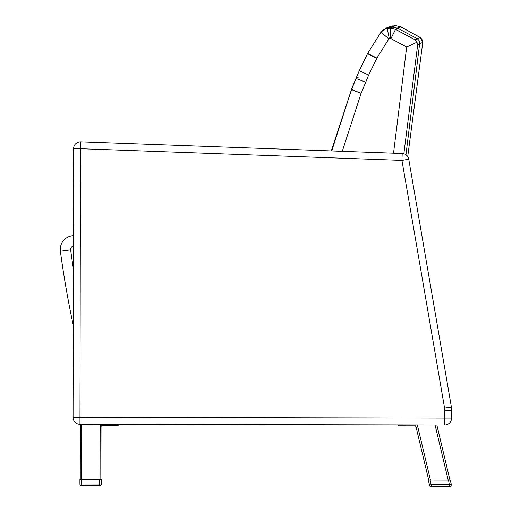 <?xml version="1.0" encoding="UTF-8"?>
<svg xmlns="http://www.w3.org/2000/svg" width="512" height="512" viewBox="0 0 512 512"><rect width="100%" height="100%" fill="white"/><g stroke="black" fill="none" stroke-linecap="round" stroke-linejoin="round"><path stroke-width="0.77" d="M416.96 42.234L417.555 43.942M403.853 153.766L417.67 44.813L416.954 42.214L415.123 39.853L395.552 29.389L390.502 28.166L387.194 28.467L384.499 29.453M415.693 40.365L416.954 42.214L406.682 47.066L393.53 153.184M387.277 28.89L387.194 28.467L389.421 27.334L387.194 28.467L389.312 38.605L390.451 38.515L390.502 28.173L392.73 27.04L390.502 28.166M385.638 28.941L389.03 27.43L392.73 27.04L397.786 28.256L417.338 38.733L419.053 40.518L419.782 42.413L405.965 154.784M397.786 28.256L395.552 29.389L397.786 28.256M351.482 89.613L331.738 150.938L351.558 89.421L361.114 93.37L351.482 89.613M361.114 93.37L368.646 75.085L376.742 58.342L388.851 38.886L380.973 32.166L367.648 53.414L359.27 70.733L351.558 89.421L355.981 78.419L358.214 77.274M384.467 29.466L380.973 32.166L384.467 29.466L380.973 32.166L367.648 53.414L359.27 70.733L351.558 89.421M390.451 38.515L390.912 38.63L395.552 29.389M417.67 44.813L419.885 43.693M415.123 39.853L417.338 38.733M73.254 325.197A965.562 965.562 0 0 1 60.397 251.251A965.562 965.562 0 0 0 73.254 325.197A965.562 965.562 0 0 1 60.397 251.251A965.562 965.562 0 0 0 73.254 325.197M60.397 251.251L60.397 251.251A13.786 13.786 0 0 1 73.427 235.648A13.786 13.786 0 0 0 60.397 251.251L70.643 249.882A3.45 3.45 0 0 1 73.402 246.035M451.59 418.086L451.603 410.278A44.954 44.954 0 0 0 451.398 407.085L444.563 408.006L451.398 407.085L408.742 159.219L401.952 160.39L444.563 408.006A38.061 38.061 0 0 1 444.71 410.374L451.603 410.278L451.59 418.086A6.893 6.893 0 0 1 444.685 424.966A6.893 6.893 0 0 0 451.59 418.086A6.893 6.893 0 0 1 444.685 424.966A6.893 6.893 0 0 0 451.59 418.086L444.698 418.074L444.685 424.966L79.955 424.269A6.893 6.893 0 0 1 73.075 417.357A6.893 6.893 0 0 0 79.955 424.269L79.968 417.376L73.075 417.357A6.893 6.893 0 0 0 79.955 424.269L80.365 424.269L80.256 479.418L80.365 424.269L101.869 424.307A1.722 1.722 0 0 0 101.043 424.518M448.531 480.122L449.613 486.4A1.722 1.722 0 0 0 451.29 484.275L449.613 484.678L431.181 484.64L431.181 486.362A1.722 1.722 0 0 1 429.504 485.043A1.722 1.722 0 0 0 431.181 486.362A1.722 1.722 0 0 1 429.504 485.043A1.722 1.722 0 0 0 431.181 486.362L449.613 486.4A1.722 1.722 0 0 0 451.29 484.275L450.304 480.128L430.099 480.09L431.181 484.64L429.504 485.043L428.326 480.083L430.099 480.09M444.71 410.374L444.698 418.074L79.968 417.376L80.486 148.704L401.952 160.39L402.202 153.504L80.736 141.818L80.486 148.704L73.594 148.691L73.075 417.357A6.893 6.893 0 0 0 79.955 424.269M408.742 159.219A6.893 6.893 0 0 0 402.202 153.504M80.736 141.818A6.893 6.893 0 0 0 73.594 148.691M101.037 426.925A1.722 1.722 0 0 1 102.765 425.21L118.278 425.235L118.278 424.339L101.869 424.307M80.365 424.269L80.256 479.418M100.941 479.456L101.043 424.307M81.626 485.69L99.546 485.728L81.626 485.69L81.626 483.968L79.904 483.968A1.722 1.722 0 0 0 81.626 485.69A1.722 1.722 0 0 1 79.904 483.968A1.722 1.722 0 0 0 81.626 485.69A1.722 1.722 0 0 1 79.904 483.968L79.91 479.418L101.28 479.456L101.274 484.006L99.552 484.006L99.546 485.728A1.722 1.722 0 0 0 101.274 484.006L101.28 479.456M449.958 480.128L436.826 424.954L444.685 424.966M411.251 424.902L415.558 424.915L428.691 480.09L428.326 480.083M118.278 424.339L398.323 424.877L398.323 425.773L414.413 425.805A1.722 1.722 0 0 1 416.083 427.13M415.046 424.909A1.722 1.722 0 0 1 415.578 424.998M389.126 27.155L392.218 27.053L387.053 27.59L381.946 30.931L381.05 32.083M422.765 42.49L407.718 156.621L422.765 42.49L421.958 39.309L420.262 37.504L422.765 42.49L419.885 43.437M397.286 28.032L400.8 26.867L420.262 37.504L400.8 26.867L395.757 25.6L391.296 26.182M390.202 26.611L391.226 26.208L390.202 26.611M351.949 88.128L331.277 150.925L352.07 88.179M356.55 76.973L352.026 87.936L356.557 76.979M361.702 65.549L362.144 64.627M388.262 27.667L388.186 27.277L392.442 25.869L387.053 27.59M391.501 27.091L395.757 25.6M417.037 38.573L420.262 37.504M113.971 424.333L116.557 424.339L116.55 425.235M400.045 425.779L400.045 424.883L406.08 424.896M416.403 424.915L417.331 424.915L430.464 480.09M451.603 410.278A44.954 44.954 0 0 0 451.398 407.085M99.546 485.728A1.722 1.722 0 0 0 101.274 484.006M448.896 486.4L449.613 486.4M451.187 483.84L450.304 480.128M342.272 151.322L361.03 93.574M365.613 82.195L355.981 78.419L359.27 70.733L367.648 53.414L376.896 58.048M368.646 75.085L359.27 70.733M376.742 58.342L367.514 53.69M388.851 38.886L389.312 38.605M390.912 38.63L406.682 47.066M73.363 268.717A955.219 955.219 0 0 1 70.643 249.882M81.12 479.418L81.222 424.269M100.179 424.307L100.077 479.456M99.558 479.456L99.552 484.006L81.626 483.968L81.638 479.418M435.053 424.947L448.186 480.122M386.874 28.243L389.421 27.334L386.605 28.378M387.027 27.603L381.939 30.925L381.018 32.115"/></g></svg>
